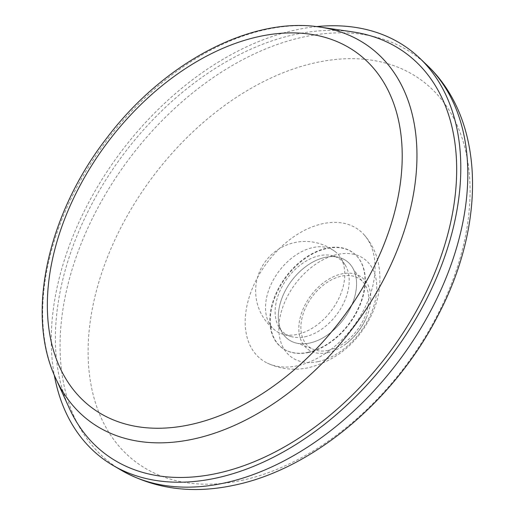<?xml version="1.0" encoding="UTF-8"?>
<svg xmlns="http://www.w3.org/2000/svg" width="515" height="515" viewBox="0 0 515 515"><rect width="100%" height="100%" fill="white"/><g stroke="black" fill="none" stroke-linecap="round" stroke-linejoin="round"><path stroke-width="0.39" stroke-dasharray="2.58 1.93" d="M297.342 365.792A81.055 53.669 127 0 1 267.317 363.094A81.055 53.669 127 0 1 267.246 262.438A81.055 53.669 127 0 1 363.976 234.628A81.055 53.669 127 0 1 364.137 309.18A81.055 53.669 127 0 1 297.342 365.792M241.496 480.424A238.387 157.847 -53 0 0 460.024 132.291A238.387 157.847 -53 0 0 135.818 201.404A238.387 157.847 -53 0 0 241.496 480.424M316.474 26.613A255.659 169.28 -53 0 0 54.287 375.087M352.704 31.904A250.445 165.83 -53 0 0 295.52 34.363A250.445 165.83 -53 0 0 102.17 185.818A250.445 165.83 -53 0 0 69.409 408.434M308.06 352.299A59.405 39.333 -53 0 0 357.127 310.59A59.405 39.333 -53 0 0 356.67 255.929A59.405 39.333 -53 0 0 286.005 276.555A59.405 39.333 -53 0 0 285.761 350.174A59.405 39.333 -53 0 0 308.06 352.299M308.427 352.492A59.322 39.282 -53 0 0 357.423 310.841A59.322 39.282 -53 0 0 356.972 256.251A59.322 39.282 -53 0 0 327.147 248.449A59.322 39.282 -53 0 0 275.287 296.421A59.322 39.282 -53 0 0 286.153 350.374A59.322 39.282 -53 0 0 308.427 352.492M327.701 352.659A44.927 29.748 -53 0 0 346.428 343.518A44.927 29.748 -53 0 0 367.086 316.062A44.927 29.748 -53 0 0 347.825 273.162A44.927 29.748 -53 0 0 300.258 317.369A44.927 29.748 -53 0 0 327.701 352.659M328.113 350.38A42.327 28.029 -53 0 0 363.423 319.963A42.327 28.029 -53 0 0 362.006 280.952A42.327 28.029 -53 0 0 312.393 296.415A42.327 28.029 -53 0 0 311.285 348.365A42.327 28.029 -53 0 0 328.113 350.38M309.727 343.022A48.828 32.329 -53 0 0 347.677 313.075A48.828 32.329 -53 0 0 353.515 269.461A48.828 32.329 -53 0 0 325.139 257.391A48.828 32.329 -53 0 0 280.849 301.339A48.828 32.329 -53 0 0 297.889 343.389A48.828 32.329 -53 0 0 309.727 343.022M318.18 361.614A61.118 40.466 -53 0 0 374.199 272.364A61.118 40.466 -53 0 0 291.084 290.08A61.118 40.466 -53 0 0 318.18 361.614M266.281 299.247A49.504 32.78 -53 0 0 275.383 330.521A49.504 32.78 -53 0 0 282.722 334.145A49.504 32.78 -53 0 0 297.335 334.37A49.504 32.78 -53 0 0 336.765 302.357A49.504 32.78 -53 0 0 340.428 257.449A49.504 32.78 -53 0 0 334.911 251.404A49.504 32.78 -53 0 0 294.889 255.743A49.504 32.78 -53 0 0 266.281 299.247M304.874 336.797A46.247 30.623 -53 0 0 341.702 306.889A46.247 30.623 -53 0 0 345.127 264.935A46.247 30.623 -53 0 0 332.6 255.755A46.247 30.623 -53 0 0 319.467 255.691A46.247 30.623 -53 0 0 282.819 285.259A46.247 30.623 -53 0 0 278.93 327.089A46.247 30.623 -53 0 0 291.22 336.585A46.247 30.623 -53 0 0 304.874 336.797M325.145 257.365A48.854 32.348 -53 0 0 286.437 288.606A48.854 32.348 -53 0 0 282.323 332.787A48.854 32.348 -53 0 0 343.28 319.654A48.854 32.348 -53 0 0 339.012 257.442A48.854 32.348 -53 0 0 325.145 257.365M426.954 65.096A254.487 168.508 -53 0 0 129.297 158.652A254.487 168.508 -53 0 0 121.875 470.581M320.021 27.083A233.649 154.712 -53 0 0 266.673 29.381A233.649 154.712 -53 0 0 86.288 170.677A233.649 154.712 -53 0 0 55.723 378.364M356.972 256.251L356.67 255.929M286.153 350.374L285.761 350.174M362.006 280.952L353.515 269.461M311.285 348.365L297.889 343.389M363.97 234.628C370.98 242.552 375.705 251.674 378.139 261.993C382.124 281.016 379.446 299.646 370.111 317.877C356.309 344.039 335.857 360.629 308.762 367.652C294.387 370.755 280.572 369.229 267.317 363.094M346.428 343.518C355.633 336.115 362.515 326.961 367.086 316.062M334.911 251.404A49.504 49.504 0 0 0 256.425 282.194A49.504 49.504 0 0 0 275.383 330.521M345.127 264.935L340.428 257.449M291.22 336.585L282.722 334.145M278.93 327.089L282.323 332.787M332.6 255.755L339.012 257.442"/><path stroke-width="0.77" d="M54.287 375.087A255.659 169.28 -53 0 0 113.274 465.566A255.659 169.28 -53 0 0 215.663 478.178A255.659 169.28 -53 0 0 429.201 293.878A255.659 169.28 -53 0 0 419.757 58.221A255.659 169.28 -53 0 0 316.474 26.613M55.723 378.364L69.409 408.434A250.445 165.83 -53 0 0 388.516 353.689A250.445 165.83 -53 0 0 352.704 31.904L320.021 27.083C251.12 16.023 163.59 62.811 106.888 137.885C47.779 213.796 25.274 313.822 55.723 378.364A233.649 154.712 -53 0 0 192.938 439.166A233.649 154.712 -53 0 0 405.543 226.722A233.649 154.712 -53 0 0 320.021 27.083M223.8 483.134A254.487 168.508 -53 0 0 436.353 299.678A254.487 168.508 -53 0 0 426.954 65.096C485.207 119.931 485.857 223.555 438.973 313.564C396.164 398.687 313.963 468.895 233.997 485.252C192.604 494.097 155.227 489.205 121.875 470.581A254.487 168.508 -53 0 0 223.8 483.134M189.855 424.74A221.489 146.659 -53 0 0 392.887 101.288A221.489 146.659 -53 0 0 91.664 165.502A221.489 146.659 -53 0 0 189.855 424.74M426.954 65.096L419.757 58.221M121.875 470.581L113.274 465.566"/></g></svg>
